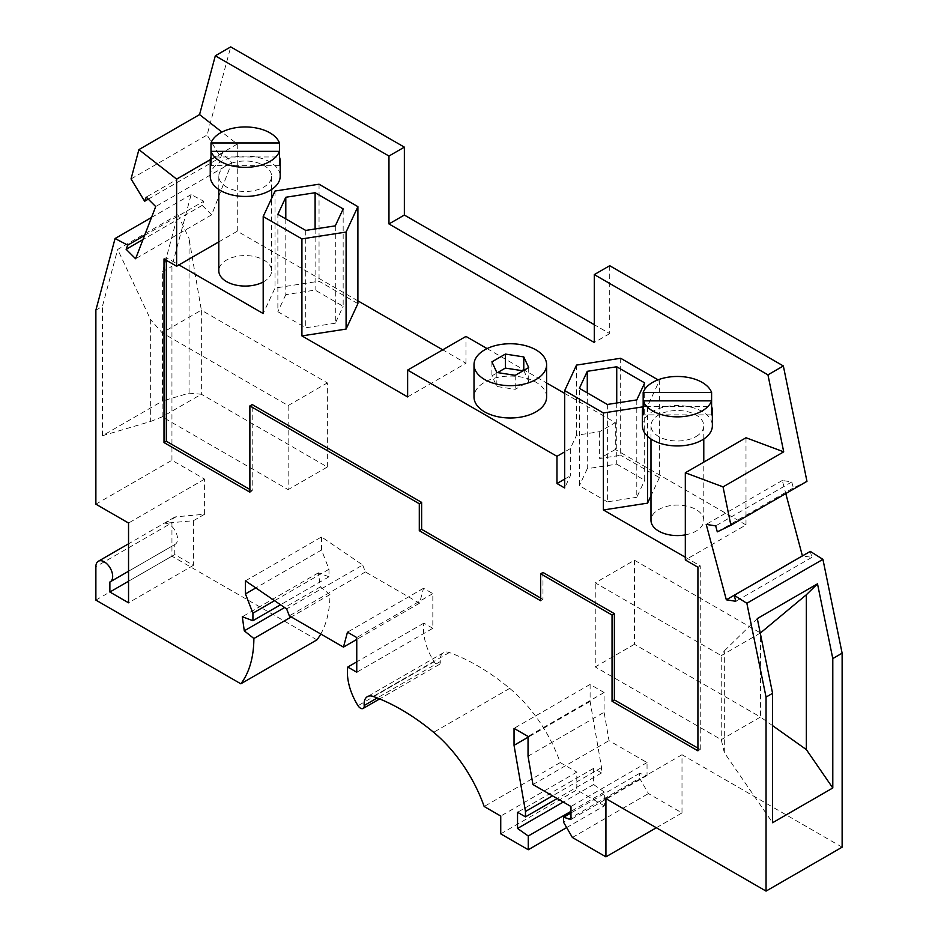 <?xml version="1.0" encoding="UTF-8"?>
<svg xmlns="http://www.w3.org/2000/svg" width="938" height="938" viewBox="0 0 938 938"><rect width="100%" height="100%" fill="white"/><g stroke="black" fill="none" stroke-linecap="round" stroke-linejoin="round"><path stroke-width="0.7" stroke-dasharray="4.69 3.52" d="M245.451 580.856L321.523 536.946L362.701 564.993L286.629 608.914M320.784 634.018A125.399 72.402 -120 0 0 329.953 594.598L320.35 586.895L318.381 572.825L328.992 576.788L328.992 569.249L321.523 549.996L255.828 587.927M321.523 549.996L321.523 536.946M328.992 569.249L274.541 600.683M328.992 576.788L280.532 604.764M318.381 572.825L242.309 616.747M320.35 586.895L284.601 607.543M329.953 594.598L291.226 616.958M362.701 564.993L365.398 571.946L419.532 603.193L423.53 588.267L432.828 593.625L432.828 628.308L356.757 672.229M316.915 639.88L171.947 556.175L171.947 522.771L95.875 566.693M95.875 504.175L171.947 460.253L204.613 479.119L204.613 514.247L176.145 516.791A11.877 6.859 -120 0 0 174.409 517.33A11.877 6.859 -120 0 0 171.947 522.771M171.947 460.253L171.947 266.251L191.141 194.6L203.792 201.236L202.198 205.375L211.671 214.825L231.78 162.637L222.306 153.187L220.711 157.326L207.11 135.013L230.725 46.9M609.712 265.712L609.712 333.611L594.305 324.712M806.961 481.335L793.36 487.936L791.766 481.956L782.292 480.467L785.786 493.564M810.28 551.392L811.874 557.371L802.471 555.894M842.125 847.178L681.996 754.738L681.996 812.929L648.451 793.56L639.575 778.2L563.504 822.122M566.658 827.574L604.342 805.824L604.342 792.082L593.613 784.531L593.613 768.363L601.539 772.947L601.539 767.565L590.108 701.401L590.108 684.435L604.107 692.514L604.107 712.259L609.008 740.61L647.044 762.571L647.044 775.503L639.575 773.358L639.575 778.2M604.342 805.824L576.811 789.925L576.811 772.138L500.74 816.06M432.828 628.308L423.859 623.125A44.227 25.525 -120 0 0 434.095 661.771A5.276 3.049 -120 0 0 439.207 664.526A5.276 3.049 -120 0 0 440.274 661.583A15.84 9.146 -120 0 1 443.475 652.719A15.84 9.146 -120 0 1 449.314 652.531A213.841 123.464 -120 0 1 509.709 688.386A105.607 60.97 -120 0 1 560.244 762.582L576.811 772.138M432.828 593.625L356.757 637.547M423.53 588.267L347.459 632.177M419.532 603.193L356.757 639.435M365.398 571.946L289.326 615.856M560.244 762.582L484.172 806.504M500.74 833.847L576.811 789.925M604.107 692.514L528.035 736.436M590.108 684.435L514.036 728.357M528.035 756.18L604.107 712.259M532.936 784.531L609.008 740.61M656.33 827.75L681.996 812.929M572.379 837.482L648.451 793.56M782.292 480.467L706.22 524.389M791.766 481.956L715.694 525.878M717.289 531.858L793.36 487.936M745.991 437.753L745.991 524.917L685.315 559.951M685.315 557.254L700.252 565.872L697.919 567.22M357.894 300.852L237.279 231.217L237.279 144.053L221.943 132.07M407.631 396.926L465.963 363.252L442.724 349.827M465.963 363.252L465.963 336.414M487.068 348.596L546.608 382.962M564.676 393.397L615.305 422.628L599.64 431.679L576.507 435.255L570.316 448.61L570.316 475.836L564.676 487.971M745.991 524.917L615.305 449.478L615.305 422.628M609.712 333.611L594.305 342.499M697.919 748.125L700.252 749.474L697.919 750.822M700.252 749.474L700.252 565.872M523.779 370.393L528.704 381.555L515.232 389.34L496.835 386.491L491.899 375.868L497.562 372.597M528.704 367.544L528.704 381.555M164.009 258.97L166.343 257.622L178.947 264.903M166.343 257.622L166.343 260.318M249.883 489.46L252.216 490.809L252.216 404.583M357.894 303.642L319.049 281.224L275.022 288.036L263.191 313.538M319.049 184.223L319.049 281.224M263.191 281.998A26.405 15.243 0 0 0 263.883 281.611A26.405 15.243 0 0 0 271.621 270.824A26.405 15.243 0 0 0 255.324 256.742A26.405 15.243 0 0 0 226.55 260.049A26.405 15.243 0 0 0 218.812 270.824M218.812 241.887L237.279 231.217M226.55 165.475A26.405 15.243 0 0 0 218.812 176.25A26.405 15.243 0 0 0 235.11 190.332A26.405 15.243 0 0 0 263.883 187.025A26.405 15.243 0 0 0 271.621 176.25A26.405 15.243 0 0 0 255.324 162.168A26.405 15.243 0 0 0 226.55 165.475M210.241 176.25A34.976 20.19 180 0 1 220.477 161.969A34.976 20.19 180 0 1 258.607 157.596A34.976 20.19 180 0 1 280.192 176.25M279.442 151.346L279.442 156.974L211.003 156.974L211.003 151.346M279.442 165.358L211.003 165.358M285.797 218.906L285.797 294.638L315.109 290.1L343.167 306.304L343.167 208.916M315.109 228.966L315.109 290.1M335.312 225.847L335.312 323.223L343.167 306.304M335.312 323.223L305.729 327.796L277.871 311.709L277.871 214.333M305.729 230.42L305.729 327.796M285.797 294.638L277.871 311.709M275.022 191.035L275.022 288.036M237.279 144.053L210.335 159.612M252.216 490.809L249.883 492.157M496.835 372.48L496.835 386.491M491.899 361.857L491.899 375.868M515.232 375.329L515.232 389.34M542.973 572.45L542.973 599.394L540.64 600.742M542.973 599.394L540.64 598.045M576.507 365.093L576.507 435.255M620.675 358.269L620.675 455.27L599.64 458.518L599.64 431.679M647.583 436.334L647.583 406.131L659.414 380.629L659.414 477.63L620.675 455.27M659.414 380.629L658.03 379.831M659.414 477.63L650.984 495.803M643.034 406.834L647.583 406.131M616.735 403.012L616.735 464.146L587.282 468.695L587.282 392.87M616.735 464.146L644.687 480.279L644.687 382.903M636.796 399.905L636.796 497.281L644.687 480.279M607.355 404.466L607.355 501.842L636.796 497.281M607.355 501.842L579.391 485.696L579.391 388.32M587.282 468.695L579.391 485.696M148.286 199.149L220.711 157.326M131.039 178.935L207.11 135.013M211.671 214.825L135.6 258.747M231.78 162.637L155.708 206.559M202.198 205.375L142.998 239.565M144.593 235.415L203.792 201.236M95.875 600.097L171.947 556.175M204.613 514.247L193.416 520.719L164.947 523.263A11.877 6.859 -120 0 1 175.805 532.022A11.877 6.859 -120 0 1 175.089 544.368L128.541 571.242M193.416 520.719L193.416 565.344L174.749 554.557L174.749 544.544A11.877 6.859 -120 0 0 175.089 544.368M204.613 479.119L128.541 523.041M193.416 565.344L128.541 602.794M174.749 544.544L109.875 582.006M174.749 554.557L128.541 581.232M95.875 310.173L102.406 306.398L117.66 249.461L177.868 214.708L162.614 271.645L162.614 400.972L102.406 435.736L102.406 306.398M162.614 271.645L171.947 266.251M151.499 217.487L191.141 194.6M102.406 435.736L150.666 421.455L150.666 319.741L117.66 249.461M150.666 421.455L162.145 416.871L201.353 394.241L189.054 393.151L162.614 400.972M189.054 393.151L189.054 238.51L201.353 310.173L162.145 332.802L150.666 319.741M177.868 214.708L189.054 238.51M162.145 416.871L162.145 332.802L288.154 405.556L288.154 489.624L162.145 416.871M327.362 466.995L327.362 382.915L201.353 310.173L201.353 394.241L327.362 466.995L288.154 489.624M288.154 405.556L327.362 382.915M222.306 153.187L146.234 197.109M685.315 534.871A26.405 15.243 0 0 0 696.055 531.119A26.405 15.243 0 0 0 703.781 520.332A26.405 15.243 0 0 0 687.484 506.25A26.405 15.243 0 0 0 658.711 509.557A26.405 15.243 0 0 0 650.984 520.332M615.305 449.478L599.64 458.518M696.055 436.533A26.405 15.243 0 0 0 703.781 425.758A26.405 15.243 0 0 0 687.484 411.676A26.405 15.243 0 0 0 658.711 414.983A26.405 15.243 0 0 0 650.984 425.758A26.405 15.243 0 0 0 667.281 439.84A26.405 15.243 0 0 0 696.055 436.533M642.401 425.758A34.976 20.19 180 0 1 652.649 411.477A34.976 20.19 180 0 1 690.767 407.104A34.976 20.19 180 0 1 712.364 425.758M643.163 400.854L643.163 406.482L711.602 406.482L711.602 400.854M711.602 414.866L643.163 414.866M546.608 397.032A36.301 20.953 0 0 0 535.973 382.212A36.301 20.953 0 0 0 496.413 377.674A36.301 20.953 0 0 0 474.007 397.032M570.316 448.61L564.676 451.87M423.859 623.125L356.757 661.865M564.676 479.084L570.316 475.836M811.874 557.371L735.802 601.293M772.584 725.637L760.448 717.031L760.448 634.029M634.44 560.221L634.44 644.289L760.448 717.031L721.252 739.672L721.252 655.603L595.243 582.85L634.44 560.221L760.448 632.962M634.44 644.289L595.243 666.918L595.243 582.85M760.261 633.08L721.252 655.603L724.324 650.89L724.324 752.663L772.584 822.732M724.324 752.663L721.252 739.672L595.243 666.918M757.294 618.588L724.324 650.89M681.996 754.738L605.925 798.648M647.044 762.571L570.972 806.492M647.044 775.503L570.972 819.425M639.575 773.358L570.972 812.965M590.108 701.401L528.035 737.245M601.539 767.565L552.541 795.846M604.342 792.082L570.972 811.347M593.613 784.531L563.269 802.049M593.613 768.363L517.542 812.285M601.539 772.947L557.207 798.543M523.041 370.815L523.779 370.932M440.274 661.583L377.264 697.954M449.314 652.531L373.242 696.453M434.095 661.771L358.023 705.693M176.145 516.791L164.947 523.263M509.709 688.386L433.637 732.308M443.475 652.719L367.403 696.641M439.207 664.526L379.644 698.916M218.812 189.499L218.812 176.25M174.409 517.33L128.541 543.806M703.781 520.332L703.781 462.117M703.781 439.007L703.781 425.758M271.621 270.824L271.621 198.364M271.621 189.499L271.621 176.25M650.984 439.007L650.984 425.758"/><path stroke-width="1.41" d="M356.757 661.865L347.787 667.047L356.757 672.229L356.757 637.547L347.459 632.177L343.46 647.114L289.326 615.856L286.629 608.914L245.451 580.856L245.451 593.918L252.92 613.171L252.92 620.71L242.309 616.747L244.279 630.817L253.881 638.52A125.399 72.402 -120 0 1 240.843 683.802L95.875 600.097L95.875 566.693A11.877 6.859 -120 0 1 98.338 561.252A11.877 6.859 -120 0 1 110.215 568.111A11.877 6.859 -120 0 1 110.215 581.83A11.877 6.859 -120 0 1 109.875 582.006L109.875 592.019L128.541 602.794L128.541 523.041L95.875 504.175L95.875 310.173L115.069 238.522L127.72 245.158L126.126 249.297L135.6 258.747L155.708 206.559L146.234 197.109L144.64 201.248L131.039 178.935L138.894 149.623L176.614 179.088L176.614 266.251L164.009 258.97L164.009 442.572L249.883 492.157L249.883 405.931L419.298 503.741L419.298 530.685L540.64 600.742L540.64 573.798L612.045 615.023L612.045 701.249L614.378 699.9L614.378 613.675L612.045 615.023M347.787 667.047A44.227 25.525 -120 0 0 358.023 705.693A5.276 3.049 -120 0 0 363.135 708.448A5.276 3.049 -120 0 0 364.202 705.493A15.84 9.146 -120 0 1 367.403 696.641A15.84 9.146 -120 0 1 373.242 696.453A213.841 123.464 -120 0 1 433.637 732.308A105.607 60.97 -120 0 1 484.172 806.504L500.74 816.06L500.74 833.847L528.27 849.746L566.658 827.574M528.035 737.245L514.036 745.323L525.468 811.476L525.468 816.869L517.542 812.285L517.542 828.453L528.27 836.004L528.27 849.746M514.036 745.323L514.036 728.357L528.035 736.436L528.035 756.18L532.936 784.531L570.972 806.492L570.972 819.425L563.504 817.268L563.504 822.122L572.379 837.482L605.925 856.851L656.33 827.75M730.89 525.257L806.961 481.335L783.347 365.961L767.952 374.848L783.711 451.846L723.034 486.881L730.89 525.257L717.289 531.858L715.694 525.878L706.22 524.389L726.329 599.804L735.802 601.293L734.208 595.302L746.859 603.275L766.053 697.098L766.053 891.1L605.925 798.648L605.925 856.851M723.034 486.881L685.315 472.775L685.315 559.951L697.919 567.22L697.919 750.822L612.045 701.249M255.828 587.927L245.451 593.918M274.541 600.683L252.92 613.171M280.532 604.764L252.92 620.71M284.601 607.543L244.279 630.817M291.226 616.958L253.881 638.52M240.843 683.802L316.915 639.88A125.399 72.402 -120 0 0 320.784 634.018M767.952 374.848L594.305 274.6L594.305 342.499L388.965 223.948L388.965 156.048L404.36 147.149L230.725 46.9L215.318 55.788L199.56 114.6L138.894 149.623M404.36 147.149L404.36 215.048L388.965 223.948M594.305 324.712L404.36 215.048M783.347 365.961L609.712 265.712L594.305 274.6M785.786 493.564L802.4 555.882L726.329 599.804M734.208 595.302L810.28 551.392L822.931 559.365L842.125 653.176L842.125 847.178L766.053 891.1M356.757 639.435L343.46 647.114M832.792 658.57L832.792 787.979L772.584 822.732L772.584 693.323L757.294 618.588L817.502 583.823L832.792 658.57L842.125 653.176M766.053 697.098L772.584 693.323M746.859 603.275L822.931 559.365M783.711 451.846L745.991 437.753L685.315 472.775M388.965 156.048L215.318 55.788M221.943 132.07L199.56 114.6M442.724 349.827L357.894 300.852M176.614 266.251L178.947 264.903L263.191 313.538L263.191 216.537L301.919 238.897L301.919 335.898L407.631 396.926L407.631 370.088L465.963 336.414L487.068 348.596M546.608 382.962L564.676 393.397M523.779 356.921L528.704 367.544L515.232 375.329L496.835 372.48L491.899 361.857L505.371 354.072L523.779 356.921L523.779 370.393M407.631 370.088L556.973 456.314L556.973 483.527L564.676 487.971L564.676 390.595L603.404 412.966L603.404 509.967L685.315 557.254M166.343 260.318L166.343 441.235L249.883 489.46M249.883 405.931L252.216 404.583L421.631 502.393L419.298 503.741M540.64 573.798L542.973 572.45L614.378 613.675M614.378 699.9L697.919 748.125M301.919 335.898L346.087 329.074L357.894 303.642L357.894 206.641L319.049 184.223L275.022 191.035L263.191 216.537M218.812 189.499L218.812 270.824A26.405 15.243 0 0 0 234.664 284.8A26.405 15.243 0 0 0 263.191 281.998M178.947 264.903L218.812 241.887M279.442 156.974A34.976 20.19 180 0 1 280.192 161.16L280.192 176.25A34.976 20.19 180 0 1 269.956 190.531A34.976 20.19 180 0 1 231.827 194.905A34.976 20.19 180 0 1 210.241 176.25L210.241 161.16A34.976 20.19 180 0 1 211.003 156.974M279.442 142.963L211.003 142.963A34.976 20.19 180 0 1 220.477 132.868A34.976 20.19 180 0 1 255.159 127.791A34.976 20.19 180 0 1 279.442 142.963L279.442 165.358A34.976 20.19 180 0 0 280.192 161.16M279.442 151.346A34.976 20.19 180 0 1 269.956 161.43A34.976 20.19 180 0 1 235.274 166.518A34.976 20.19 180 0 1 211.003 151.346L279.442 151.346M211.003 142.963L211.003 165.358A34.976 20.19 180 0 1 210.241 161.16M301.919 238.897L346.087 232.061L357.894 206.641M346.087 232.061L346.087 329.074M277.871 214.333L285.797 197.261L315.109 192.724L343.167 208.916L335.312 225.847L305.729 230.42L277.871 214.333M315.109 192.724L315.109 228.966M285.797 197.261L285.797 218.906M210.335 159.612L176.614 179.088M166.343 441.235L164.009 442.572M540.64 598.045L421.631 529.337L419.298 530.685M421.631 529.337L421.631 502.393M658.03 379.831L620.675 358.269L576.507 365.093L564.676 390.595M650.984 495.803L647.583 503.131L647.583 436.334M579.391 388.32L587.282 371.319L616.735 366.77L644.687 382.903L636.796 399.905L607.355 404.466L579.391 388.32M603.404 412.966L643.034 406.834M616.735 366.77L616.735 403.012M587.282 392.87L587.282 371.319M647.583 503.131L603.404 509.967M144.64 201.248L148.286 199.149M142.998 239.565L126.126 249.297M127.72 245.158L144.593 235.415M128.541 581.232L109.875 592.019M115.069 238.522L151.499 217.487M650.984 439.007L650.984 520.332A26.405 15.243 0 0 0 685.315 534.871M711.602 406.482A34.976 20.19 180 0 1 712.364 410.668L712.364 425.758A34.976 20.19 180 0 1 702.116 440.039A34.976 20.19 180 0 1 663.998 444.413A34.976 20.19 180 0 1 642.401 425.758L642.401 410.668A34.976 20.19 180 0 1 643.163 406.482M643.163 392.471A34.976 20.19 180 0 1 652.649 382.376A34.976 20.19 180 0 1 687.32 377.299A34.976 20.19 180 0 1 711.602 392.471L643.163 392.471L643.163 400.854L711.602 400.854A34.976 20.19 180 0 1 702.116 410.938A34.976 20.19 180 0 1 667.446 416.026A34.976 20.19 180 0 1 643.163 400.854L643.163 414.866A34.976 20.19 180 0 1 642.401 410.668M711.602 392.471L711.602 414.866A34.976 20.19 180 0 0 712.364 410.668M474.007 364.694L474.007 397.032A36.301 20.953 0 0 0 484.629 411.852A36.301 20.953 0 0 0 524.19 416.402A36.301 20.953 0 0 0 546.608 397.032L546.608 364.694A36.301 20.953 0 0 0 535.973 349.886A36.301 20.953 0 0 0 496.413 345.336A36.301 20.953 0 0 0 474.007 364.694A36.301 20.953 0 0 0 484.629 379.515A36.301 20.953 0 0 0 524.19 384.064A36.301 20.953 0 0 0 546.608 364.694M564.676 451.87L556.973 456.314M556.973 483.527L564.676 479.084M832.792 787.979L806.352 749.591L806.352 594.751L817.502 583.823M760.448 634.029L760.448 632.962L806.352 594.751M806.352 749.591L772.584 725.637M570.972 812.965L563.504 817.268M552.541 795.846L525.468 811.476M570.972 811.347L528.27 836.004M563.269 802.049L517.542 828.453M557.207 798.543L525.468 816.869M497.562 372.597L505.371 368.083L523.041 370.815M505.371 354.072L505.371 368.083M377.264 697.954L364.202 705.493M379.644 698.916L363.135 708.448M128.541 543.806L98.338 561.252M128.541 571.242L110.215 581.83M703.781 462.117L703.781 439.007M271.621 198.364L271.621 189.499"/></g></svg>
